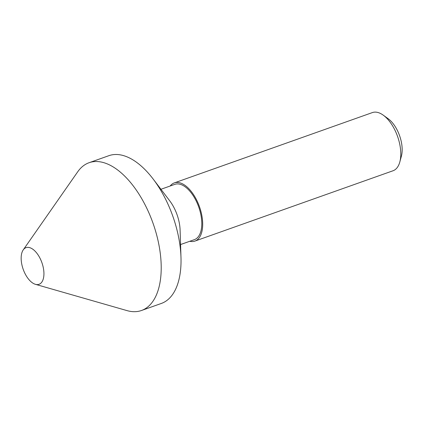 <?xml version="1.0" encoding="UTF-8"?>
<svg xmlns="http://www.w3.org/2000/svg" width="423" height="423" viewBox="0 0 423 423"><rect width="100%" height="100%" fill="white"/><g stroke="black" fill="none" stroke-linecap="round" stroke-linejoin="round"><path stroke-width="0.63" d="M30.149 247.788A19.447 9.93 -109.5 0 0 23.228 249.903A19.447 9.93 -109.5 0 0 23.043 268.88A19.447 9.93 -109.5 0 0 34.94 284.166A19.447 9.93 -109.5 0 0 35.447 284.33A19.447 9.93 -109.5 0 0 43.627 269.562A19.447 9.93 -109.5 0 0 30.149 247.788M35.447 284.33L126.995 310.604A78.403 40.026 -109.5 0 0 141.515 310.487A78.403 40.026 -109.5 0 0 157.43 238.006A78.403 40.026 -109.5 0 0 105.634 163.273A78.403 40.026 -109.5 0 0 89.057 162.723A78.403 40.026 -109.5 0 0 77.716 171.791L23.228 249.903M141.515 310.487L161.316 303.46A78.403 40.026 -109.5 0 0 180.981 257.38A78.403 40.026 -109.5 0 0 153.174 179.061A78.403 40.026 -109.5 0 0 125.435 156.24A78.403 40.026 -109.5 0 0 108.864 155.69L89.057 162.723M170.168 186.009A30.868 15.757 70.5 0 1 174.287 182.905L372.372 112.587A30.868 15.757 70.5 0 1 383.212 115.141L388.108 118.673A24.693 12.605 70.5 0 1 401.85 144.983A24.693 12.605 70.5 0 1 401.406 156.119L399.825 161.951A30.868 15.757 70.5 0 1 393.025 170.765L194.94 241.084A30.868 15.757 70.5 0 1 189.784 241.274M383.212 115.141A30.868 15.757 70.5 0 1 400.385 148.029A30.868 15.757 70.5 0 1 399.825 161.951M174.287 182.905A30.868 15.757 70.5 0 1 202.294 218.347A30.868 15.757 70.5 0 1 194.94 241.084M180.981 257.38L180.098 230.091A29.324 14.969 -109.5 0 0 179.738 225.723A29.324 14.969 -109.5 0 0 169.702 200.798L153.174 179.061M160.946 189.282L174.805 184.365A29.324 14.969 70.5 0 1 201.411 218.03A29.324 14.969 70.5 0 1 194.421 239.63L180.563 244.547"/></g></svg>
